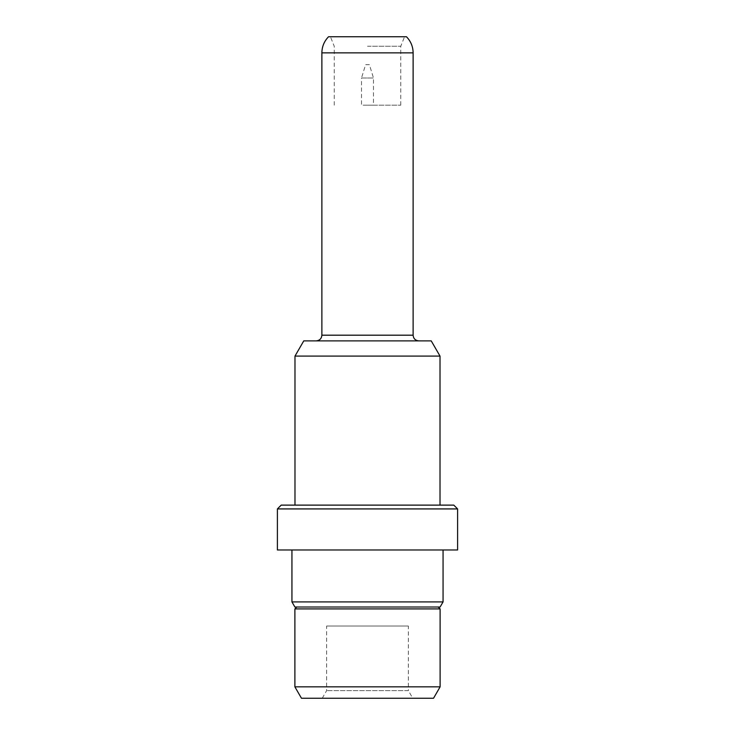 <?xml version="1.0" encoding="UTF-8"?>
<svg xmlns="http://www.w3.org/2000/svg" width="735" height="735" viewBox="0 0 735 735"><rect width="100%" height="100%" fill="white"/><g stroke="black" fill="none" stroke-linecap="round" stroke-linejoin="round"><path stroke-width="0.55" stroke-dasharray="3.67 2.76" d="M294.891 607.009L440.109 607.009M291.942 601.91L443.058 601.91M277.398 549.982L457.602 549.982M277.398 508.923L457.602 508.923M281.202 505.12L453.798 505.12M294.983 356.098L440.017 356.098M303.766 340.884L431.234 340.884M328.536 36.75L406.464 36.75M367.5 46.25L400.768 46.25L367.5 46.25M367.5 105.178L400.768 105.178L367.5 105.178M373.49 105.178L361.51 105.178L361.51 78.002L373.49 78.002L361.51 78.002L365.598 64.689L369.402 64.689L373.49 78.002L373.49 105.178L361.51 105.178M296.784 607.009L438.216 607.009L296.784 607.009M322.242 698.25L326.634 690.643L326.634 626.018L408.366 626.018L408.366 690.643L326.634 690.643L408.366 690.643L412.758 698.25L322.242 698.25L412.758 698.25M408.366 626.018L326.634 626.018M367.5 505.12L440.017 505.12L367.5 505.12M367.5 340.884L316.179 340.884L367.5 340.884M367.5 36.75L330.438 36.75L367.5 36.75M369.402 64.689L365.598 64.689M433.531 698.25L301.469 698.25M440.109 686.848L294.891 686.848M440.109 608.911L294.891 608.911M321.875 335.188L413.125 335.188M321.875 52.856L413.125 52.856M400.768 105.178L400.768 46.25L404.562 36.75M334.232 105.178L334.232 46.25L330.438 36.75"/><path stroke-width="1.1" d="M367.5 607.009L294.891 607.009L291.942 601.91L443.058 601.91L440.109 607.009L367.5 607.009M367.5 508.923L277.398 508.923L277.398 549.982L457.602 549.982L457.602 508.923L367.5 508.923M457.602 508.923L453.798 505.12L281.202 505.12L277.398 508.923M294.983 356.098L303.766 340.884L431.234 340.884L440.017 356.098L294.983 356.098L294.983 505.12M321.875 52.856L413.125 52.856C413.033 46.608 410.81 41.243 406.464 36.75L328.536 36.75C324.19 41.243 321.967 46.608 321.875 52.856L321.875 335.188C321.572 338.614 319.67 340.516 316.179 340.884M296.784 607.009L294.891 608.911L440.109 608.911L438.216 607.009M440.109 686.848L433.531 698.25L301.469 698.25L294.891 686.848L440.109 686.848L440.109 608.911M294.891 686.848L294.891 608.911M413.125 52.856L413.125 335.188L321.875 335.188M291.942 549.982L291.942 601.91M413.125 335.188C413.428 338.614 415.33 340.516 418.821 340.884M443.058 549.982L443.058 601.91M440.017 356.098L440.017 505.12"/></g></svg>
